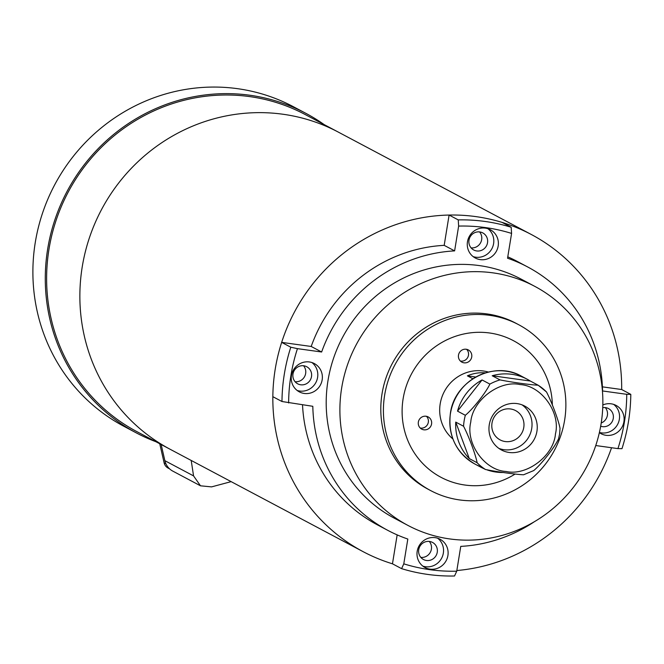 <?xml version="1.0" encoding="UTF-8"?>
<svg xmlns="http://www.w3.org/2000/svg" width="664" height="664" viewBox="0 0 664 664"><rect width="100%" height="100%" fill="white"/><g stroke="black" fill="none" stroke-linecap="round" stroke-linejoin="round"><path stroke-width="1" d="M397.163 534.894L392.466 563.811A179.496 172.972 -62.1 0 1 363.133 551.668L136.917 431.65A179.496 172.972 -62.1 0 1 51.128 318.645A179.496 172.972 -62.1 0 1 115.793 134.435A179.496 172.972 -62.1 0 1 305.166 114.523L338.416 132.161A179.496 172.972 117.9 0 0 149.035 152.073A179.496 172.972 117.9 0 0 84.378 336.283A179.496 172.972 117.9 0 0 170.167 449.287A179.496 172.972 -62.1 0 1 84.378 336.283A179.496 172.972 -62.1 0 1 149.035 152.073A179.496 172.972 -62.1 0 1 338.416 132.161L531.383 234.533A179.496 172.972 -62.1 0 1 617.171 347.538A179.496 172.972 -62.1 0 1 621.67 389.527L602.422 386.855M363.133 551.668A179.496 172.972 -62.1 0 1 277.344 438.655A179.496 172.972 -62.1 0 1 342.01 254.453A179.496 172.972 -62.1 0 1 531.383 234.533M611.552 447.735A179.496 172.972 -62.1 0 1 456.84 570.534M305.813 113.303L293.422 106.73A180.882 174.3 117.9 0 0 102.596 126.799A180.882 174.3 117.9 0 0 37.433 312.42A180.882 174.3 117.9 0 0 123.886 426.296L136.269 432.87A180.882 174.3 -62.1 0 1 49.825 318.994A180.882 174.3 -62.1 0 1 114.98 133.373A180.882 174.3 -62.1 0 1 305.813 113.303A180.882 174.3 -62.1 0 1 324.156 124.591M155.907 441.726A180.882 174.3 -62.1 0 1 136.269 432.87M231.138 481.641L211.567 486.886L200.495 485.807L193.564 475.897L191.199 460.451M193.564 475.897L164.863 460.675L161.161 444.515M164.863 460.675A16.567 15.969 117.9 0 0 172.781 471.108L200.495 485.807M281.968 401.512A179.496 172.972 -62.1 0 1 284.333 374.081A179.496 172.972 -62.1 0 1 290.791 347.214L281.661 342.375A179.496 172.972 117.9 0 0 275.203 369.234A179.496 172.972 117.9 0 0 272.838 396.674L281.968 401.512L312.81 406.302A149.126 143.698 -62.1 0 0 387.801 530.362A149.126 143.698 -62.1 0 0 407.82 539.043L403.787 563.844L401.596 568.65L392.466 563.811M437.252 552.257A9.661 9.313 -62.1 0 1 423.458 559.511A9.661 9.313 -62.1 0 1 418.727 549.684A9.661 9.313 -62.1 0 1 432.521 542.43A9.661 9.313 -62.1 0 1 437.252 552.257M429.293 541.442A9.661 9.313 -62.1 0 1 420.827 557.395M311.507 376.571A9.661 9.313 -62.1 0 1 297.713 383.825A9.661 9.313 -62.1 0 1 292.982 374.006A9.661 9.313 -62.1 0 1 306.776 366.752A9.661 9.313 -62.1 0 1 311.507 376.571M303.548 365.756A9.661 9.313 -62.1 0 1 295.082 381.709M602.738 407.679A9.661 9.313 -62.1 0 1 613.27 418.42A9.661 9.313 -62.1 0 1 600.688 426.205M605.302 407.605A9.661 9.313 -62.1 0 1 601.227 422.976M487.525 242.742A9.661 9.313 -62.1 0 1 473.731 249.988A9.661 9.313 -62.1 0 1 468.991 240.169A9.661 9.313 -62.1 0 1 482.786 232.915A9.661 9.313 -62.1 0 1 487.525 242.742M479.557 231.919A9.661 9.313 -62.1 0 1 471.091 247.871M449.105 215.053L458.235 219.892A179.496 172.972 -62.1 0 1 485.044 221.461A179.496 172.972 -62.1 0 1 511.172 227.237L502.05 222.39A179.496 172.972 117.9 0 0 449.105 215.053L444.183 245.348A149.126 143.698 117.9 0 0 311.2 346.467L321.633 352.003L297.447 348.65A173.976 167.652 117.9 0 0 290.923 375.509A173.976 167.652 117.9 0 0 288.632 402.948M507.786 256.844A149.126 143.698 117.9 0 1 517.148 261.367L527.573 266.903A149.126 143.698 -62.1 0 0 507.553 258.23L511.587 233.421A173.976 167.652 117.9 0 0 485.467 227.586A173.976 167.652 117.9 0 0 458.641 226.084L454.616 250.884L444.183 245.348M458.235 219.892L458.641 226.084M341.678 387.909A135.315 130.393 -62.1 0 1 534.794 286.367A135.315 130.393 -62.1 0 1 601.078 423.881A135.315 130.393 -62.1 0 1 407.962 525.431A135.315 130.393 -62.1 0 1 341.678 387.909M407.962 525.431L394.275 518.169A135.315 130.393 -62.1 0 1 327.983 380.646A135.315 130.393 -62.1 0 1 521.107 279.096L534.794 286.367M498.174 246.004A16.019 15.438 -62.1 0 1 475.316 258.022A16.019 15.438 -62.1 0 1 467.473 241.746A16.019 15.438 -62.1 0 1 490.331 229.727A16.019 15.438 -62.1 0 1 498.174 246.004M473.141 256.611A16.019 15.438 117.9 0 0 493.609 243.58A16.019 15.438 117.9 0 0 487.94 228.715M322.164 379.841A16.019 15.438 -62.1 0 1 299.306 391.86A16.019 15.438 -62.1 0 1 291.454 375.583A16.019 15.438 -62.1 0 1 314.313 363.557A16.019 15.438 -62.1 0 1 322.164 379.841M297.123 390.449A16.019 15.438 117.9 0 0 317.599 377.418A16.019 15.438 117.9 0 0 311.931 362.552M447.909 555.519A16.019 15.438 -62.1 0 1 425.051 567.546A16.019 15.438 -62.1 0 1 417.199 551.261A16.019 15.438 -62.1 0 1 440.058 539.243A16.019 15.438 -62.1 0 1 447.909 555.519M422.868 566.135A16.019 15.438 117.9 0 0 443.344 553.104A16.019 15.438 117.9 0 0 437.676 538.23M602.829 404.974A16.019 15.438 -62.1 0 1 616.076 405.413A16.019 15.438 -62.1 0 1 623.919 421.69A16.019 15.438 -62.1 0 1 601.061 433.708A16.019 15.438 -62.1 0 1 599.368 432.654M599.409 432.455A16.019 15.438 117.9 0 0 619.354 419.266A16.019 15.438 117.9 0 0 613.685 404.401M302.527 404.874A149.126 143.698 117.9 0 0 377.368 524.834L387.801 530.362M311.2 346.467L281.661 342.375M527.573 266.903A149.126 143.698 -62.1 0 1 602.563 390.963L626.741 394.316L630.8 394.366A179.496 172.972 -62.1 0 1 621.977 448.673L617.927 448.615A173.976 167.652 117.9 0 0 626.741 394.316M621.67 389.527L630.8 394.366M595.757 445.544L617.927 448.615M534.354 521.721A149.126 143.698 -62.1 0 1 460.758 546.381L456.732 571.189L454.533 575.995A179.496 172.972 -62.1 0 1 401.596 568.65M297.447 348.65L290.791 347.214M321.633 352.003A149.126 143.698 -62.1 0 1 454.616 250.884M511.587 233.421L511.172 227.237M403.787 563.844A173.976 167.652 117.9 0 0 456.732 571.189M430.637 490.571L428.031 489.185A93.89 90.478 -62.1 0 1 381.659 396.3A93.89 90.478 -62.1 0 1 451.404 316.188A93.89 90.478 -62.1 0 1 516.036 323.302L518.642 324.688A93.89 90.478 -62.1 0 1 565.014 417.573A93.89 90.478 -62.1 0 1 495.261 497.676A93.89 90.478 -62.1 0 1 430.637 490.571A93.89 90.478 -62.1 0 1 384.265 397.686A93.89 90.478 -62.1 0 1 454.01 317.575A93.89 90.478 -62.1 0 1 518.642 324.688M515.09 474.063A77.323 74.509 -62.1 0 1 494.232 483.168A77.323 74.509 -62.1 0 1 404.052 428.637A77.323 74.509 -62.1 0 1 460.26 334.847A77.323 74.509 -62.1 0 1 552.365 405.123M463.596 349.413A6.906 6.657 -62.1 0 1 471.755 356.767A6.906 6.657 -62.1 0 1 461.878 362.137A6.906 6.657 -62.1 0 1 463.596 349.413M460.376 361.033A6.906 6.657 117.9 0 0 466.593 349.314M423.449 416.403A6.906 6.657 -62.1 0 1 431.608 423.757A6.906 6.657 -62.1 0 1 421.731 429.127A6.906 6.657 -62.1 0 1 423.449 416.403M420.229 428.023A6.906 6.657 117.9 0 0 426.446 416.303M472.868 378.746L467.39 375.841A38.661 37.259 -62.1 0 1 485.417 372.861M488.397 372.047A38.661 37.259 117.9 0 0 440.19 403.87A38.661 37.259 117.9 0 0 452.898 438.97M467.439 375.865L475.723 377.019M165.917 463.804L164.124 462.849A8.283 7.985 117.9 0 0 168.083 468.062L169.619 468.884M164.124 462.849L159.75 443.768M523.771 427.467A16.567 15.969 -62.1 0 1 500.125 439.9A16.567 15.969 -62.1 0 1 492.007 423.059A16.567 15.969 -62.1 0 1 515.654 410.626A16.567 15.969 -62.1 0 1 523.771 427.467M531.706 428.57A24.85 23.954 117.9 0 0 522.053 404.857A24.85 23.954 117.9 0 1 531.706 428.57A24.85 23.954 117.9 0 1 498.938 448.432A24.85 23.954 117.9 0 0 531.706 428.57M470.751 422.155C465.422 443.486 484.695 470.427 506.043 471.473C526.784 476.262 553.776 455.745 555.453 433.907C560.781 412.576 541.509 385.635 520.153 384.589C499.419 379.8 472.428 400.317 470.751 422.155M463.563 426.255C468.651 435.85 475.847 455.255 477.109 462.733L469.29 458.575A49.709 47.899 -62.1 0 1 455.736 422.105L463.563 426.255A49.709 47.899 -62.1 0 1 464.153 420.735A49.709 47.899 -62.1 0 1 465.339 415.291L457.521 411.14A49.709 47.899 -62.1 0 1 482.056 379.949L489.883 384.099C486.006 392.449 472.934 409.041 465.339 415.291M483.824 468.618A49.709 47.899 -62.1 0 1 480.678 467.099A49.709 47.899 -62.1 0 1 477.657 465.348L485.484 469.498C496.348 471.747 516.6 474.552 523.564 474.777L533.715 470.577C541.392 464.244 554.44 447.636 558.25 439.394M536.927 431.334A24.85 23.954 -62.1 0 1 501.453 449.984A24.85 23.954 -62.1 0 1 489.277 424.728A24.85 23.954 -62.1 0 1 524.751 406.077A24.85 23.954 -62.1 0 1 536.927 431.334M500.034 379.899L492.207 375.749A49.709 47.899 -62.1 0 1 527.274 379.277A49.709 47.899 -62.1 0 1 530.295 381.028L538.139 385.195C531.051 384.946 510.765 382.132 500.034 379.899A49.709 47.899 -62.1 0 0 489.883 384.099M503.528 472.494A49.709 47.899 -62.1 0 1 487.235 469.954M538.139 385.195L546.489 391.951C551.518 401.429 558.748 420.843 560.034 428.421L559.603 434.098L558.291 439.95M455.736 422.105L469.29 458.575M530.295 381.028L492.207 375.749M482.056 379.949L457.521 411.14M480.678 467.099L474.81 463.987A49.709 47.899 -62.1 0 1 450.458 413.473A49.709 47.899 -62.1 0 1 521.406 376.164L527.274 379.277M485.484 469.498A49.709 47.899 -62.1 0 1 477.109 462.733M538.155 385.211A49.709 47.899 -62.1 0 1 546.489 391.951M474.81 463.987C456.019 452.674 447.876 435.808 450.383 413.39C454.384 380.87 493.833 360.096 521.406 376.164"/></g></svg>
